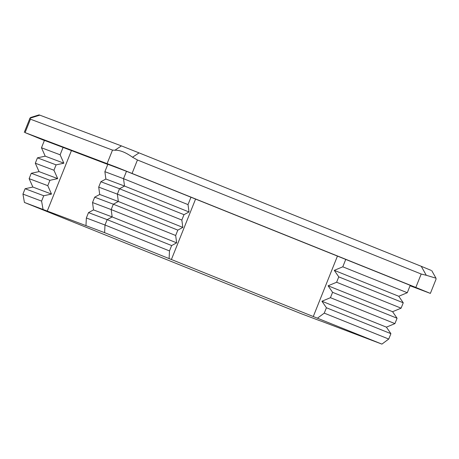 <?xml version="1.0" encoding="UTF-8"?>
<svg xmlns="http://www.w3.org/2000/svg" width="459" height="459" viewBox="0 0 459 459"><rect width="100%" height="100%" fill="white"/><g stroke="black" fill="none" stroke-linecap="round" stroke-linejoin="round"><path stroke-width="0.69" d="M381.911 344.112L317.421 318.196L324.261 313.13L326.412 307.76L321.925 301.23L330.44 297.69L332.586 292.32L328.099 285.791L336.613 282.251L338.765 276.88L334.272 270.351L342.787 266.811L345.742 259.427L410.231 285.343L407.276 292.727L398.762 296.267L403.249 302.797L401.103 308.167L392.588 311.707L397.075 318.236L394.929 323.606L386.409 327.147L390.902 333.676L388.75 339.046L381.911 344.112L320.422 320.864M60.123 154.798L41.476 147.775L44.431 140.391L63.078 147.414L60.123 154.798L63.864 163.197L56.096 164.867L53.95 170.237L57.691 178.637L49.922 180.307L47.776 185.677L51.511 194.077L43.748 195.746L41.597 201.117L43.071 209.482L24.425 202.453L301.718 313.899L320.371 320.921M104.882 171.666L107.836 164.282L126.483 171.305L123.528 178.689L104.882 171.666L105.874 179.027L124.521 186.056L123.528 178.689L188.018 204.611L189.01 211.972L183.99 214.68L181.844 220.05L182.831 227.412L177.817 230.12L175.665 235.49L176.658 242.851L171.643 245.559L169.491 250.93L169.101 258.583L317.421 318.196M169.101 258.583L104.612 232.667L105.002 225.013L107.154 219.643L112.168 216.935L111.181 209.574L113.327 204.203L118.347 201.495L117.355 194.134L119.501 188.758L100.854 181.735L105.874 179.027M183.99 214.68L119.501 188.758L124.521 186.056L189.01 211.972M181.844 220.05L117.355 194.134L98.708 187.106L100.854 181.735M182.831 227.412L118.347 201.495L99.695 194.467L98.708 187.106M177.817 230.12L113.327 204.203L94.68 197.175L99.695 194.467M175.665 235.49L111.181 209.574L92.529 202.545L94.68 197.175M176.658 242.851L112.168 216.935L93.521 209.906L92.529 202.545M171.643 245.559L107.154 219.643L88.507 212.615L93.521 209.906M169.491 250.93L105.002 225.013L86.355 217.985L88.507 212.615M104.612 232.667L85.965 225.639L86.355 217.985M43.071 209.482L85.965 225.639M63.864 163.197L45.217 156.169L41.476 147.775M56.096 164.867L37.449 157.844L45.217 156.169M53.95 170.237L35.303 163.215L37.449 157.844M57.691 178.637L39.038 171.609L35.303 163.215M49.922 180.307L31.275 173.284L39.038 171.609M47.776 185.677L29.124 178.654L31.275 173.284M51.511 194.077L32.864 187.048L29.124 178.654M43.748 195.746L25.096 188.724L32.864 187.048M41.597 201.117L22.95 194.094L25.096 188.724M24.425 202.453L22.95 194.094M388.75 339.046L324.261 313.13M390.902 333.676L326.412 307.76M386.409 327.147L321.925 301.23M394.929 323.606L330.44 297.69M397.075 318.236L332.586 292.32M392.588 311.707L328.099 285.791M401.103 308.167L336.613 282.251M403.249 302.797L338.765 276.88M398.762 296.267L334.272 270.351M407.276 292.727L342.787 266.811M126.483 171.305L190.973 197.227L188.018 204.611M410.065 285.762L430.37 293.399L415.825 287.449L116.758 167.3L25.084 132.617L44.38 140.511M24.293 132.335L29.973 118.135L30.65 117.504L39.072 114.888L39.813 115.152L29.938 118.221L30.455 119.191L25.084 132.617M107.136 163.53L112.507 150.104L114.888 150.231L121.417 145.899L39.813 115.152M63.078 147.414L107.779 164.42M112.507 150.104L30.455 119.191M121.417 145.899L139.054 152.887L132.525 157.219L137.448 159.99L132.077 173.416M415.825 287.449L421.196 274.023L426.285 275.28L421.236 266.295L430.955 270.305M421.236 266.295L139.054 152.887M421.196 274.023L137.448 159.99M190.973 197.227L345.742 259.427M171.391 259.53L195.557 199.114M313.267 316.549L337.428 256.133M47.225 211.129L71.392 150.713M426.285 275.28L435.981 278.183L436.05 279.198L430.37 293.399M114.888 150.231C119.788 150.007 125.663 152.336 132.525 157.219M435.981 278.183L431.695 270.563"/></g></svg>

